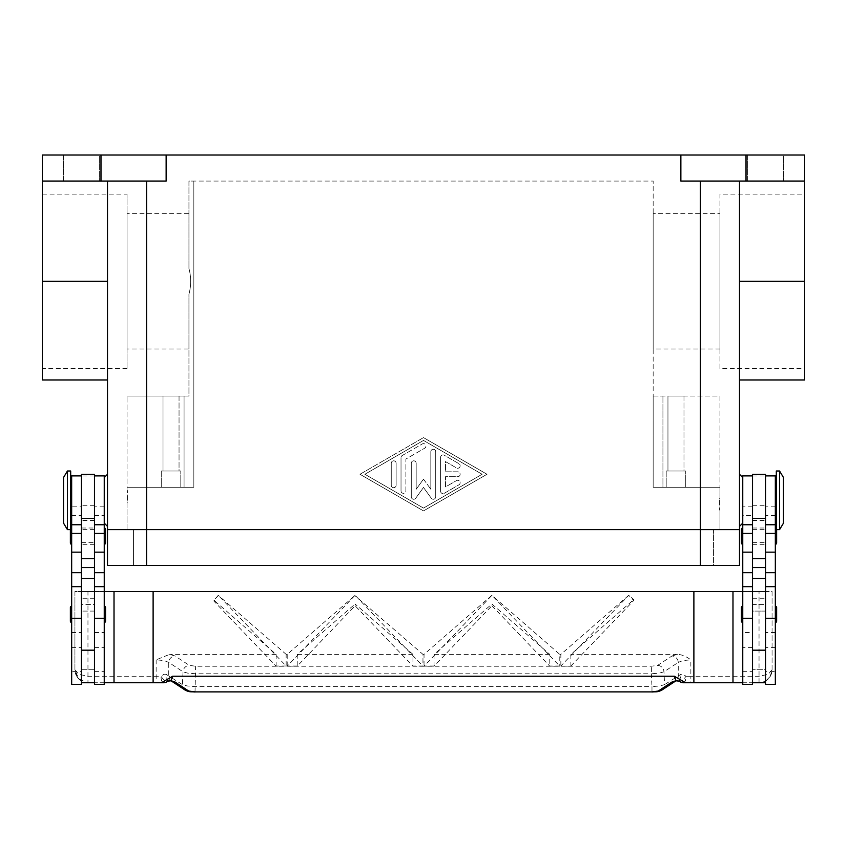 <?xml version="1.0" encoding="UTF-8"?>
<svg xmlns="http://www.w3.org/2000/svg" width="847" height="847" viewBox="0 0 847 847"><rect width="100%" height="100%" fill="white"/><g stroke="black" fill="none" stroke-linecap="round" stroke-linejoin="round"><path stroke-width="0.64" stroke-dasharray="4.24 3.18" d="M63.525 155.012L99.364 155.012L99.364 181.067L63.525 181.067L63.525 155.012L99.364 155.012L99.364 181.067L63.525 181.067L63.525 155.012L99.364 155.012L63.525 155.012M747.636 155.012L783.475 155.012L783.475 181.067L747.636 181.067L747.636 155.012L783.475 155.012L783.475 181.067L747.636 181.067L747.636 155.012L783.475 155.012L747.636 155.012M667.955 471.006L683.984 471.006L667.955 471.006L667.955 396.078L683.984 396.078L667.955 396.078L683.984 396.078L683.984 471.006L667.955 471.006L683.984 471.006L683.984 396.078L667.955 396.078L667.955 471.006M685.742 487.29L666.197 487.29L666.197 471.006L685.742 471.006L685.742 487.29L666.197 487.29L666.197 471.006L685.742 471.006L685.742 487.29L666.197 487.29L685.742 487.29M163.016 471.006L179.045 471.006L163.016 471.006L163.016 396.078L179.045 396.078L163.016 396.078L179.045 396.078L179.045 471.006L163.016 471.006L179.045 471.006L179.045 396.078L163.016 396.078L163.016 471.006M180.803 487.29L161.258 487.29L161.258 471.006L180.803 471.006L180.803 487.29L161.258 487.29L161.258 471.006L180.803 471.006L180.803 487.29L161.258 487.29L180.803 487.29M719.95 368.583L719.95 194.101L804.65 194.101L804.65 368.583L719.95 368.583L719.95 194.101M719.95 349.038L653.164 349.038L653.164 213.645L719.95 213.645L719.95 349.038L719.95 213.645M127.05 368.583L42.35 368.583L42.35 194.101L127.05 194.101L127.05 368.583L127.05 194.101M127.05 349.038L127.05 213.645L188.945 213.645L188.945 268.488C191.242 277.054 191.242 285.63 188.945 294.195L188.945 349.038L127.05 349.038L127.05 213.645M739.495 500.323L739.495 526.389L739.495 500.323M742.755 500.323L742.755 523.128L742.755 500.323M107.505 500.323L107.505 526.389L107.505 500.323M104.245 500.323L104.245 477.517L104.245 500.323M779.568 529.64L779.568 471.006M783.475 523.128L783.475 477.517M776.307 529.64L776.307 471.006M719.622 500.323L719.622 510.095L719.622 500.323M719.95 500.323L719.95 510.095L719.95 500.323M775.333 500.323L775.333 516.617L775.333 500.323M775.333 671.353L775.333 586.653L775.333 671.353L765.561 671.353L765.561 578.512L765.561 682.756L765.561 495.855L765.561 604.567L752.528 604.567L752.528 669.723L765.561 669.723L765.561 604.567L752.528 604.567L752.528 476.416L752.528 682.756L752.528 669.723L765.561 669.723L765.561 682.756L752.528 682.756L752.528 671.332L742.755 671.353L742.755 586.653L742.755 671.353M765.561 474.267L765.561 671.353M752.528 632.508L752.528 578.512L752.528 611.089L765.561 611.089L752.528 611.089L752.528 671.332L752.528 632.508L742.755 632.508M752.528 474.267L752.528 671.353M742.755 614.34L742.755 622.492L742.755 614.34M775.333 614.34L775.333 622.492L775.333 614.34M742.755 536.162L742.755 528.009L742.755 536.162M776.307 528.454A1.302 1.302 0 0 1 776.635 529.322L776.635 529.64M775.333 536.162L775.333 528.009L775.333 536.162M67.432 529.64L67.432 471.006M63.525 523.128L63.525 477.517M70.693 529.64L70.693 471.006M127.378 500.323L127.378 490.551L127.378 500.323M127.05 500.323L127.05 490.551L127.05 500.323M71.667 500.323L71.667 516.617L71.667 500.323M71.667 671.353L71.667 586.653L71.667 671.353L81.439 671.353L81.439 506.834L71.667 506.834L71.667 524.759L71.667 506.834M81.439 474.267L81.439 506.834M94.472 684.387L94.472 475.887L94.472 682.756L94.472 669.723L81.439 669.723L81.439 604.567L94.472 604.567L94.472 474.267M104.245 610.412L104.245 671.353L104.245 610.412M104.245 524.759L104.245 506.834L104.245 524.759M105.547 621.179L105.547 607.5M104.245 606.198L104.245 622.492L104.245 606.198M71.667 622.492L71.667 606.198L71.667 622.492M70.365 621.179L70.365 607.5M105.547 543.001L105.547 529.322M104.245 528.009L104.245 544.303L104.245 528.009M70.693 528.454A1.302 1.302 0 0 0 70.365 529.322L70.365 529.64M71.667 544.303L71.667 528.009L71.667 544.303M70.365 543.001L70.365 529.322M169.569 680.628A6.511 4.902 101.6 0 1 166.044 674.276L164.074 674.212L161.004 676.234A6.511 2.425 -90 0 0 163.429 682.756M166.044 674.276L182.423 684.63L187.071 685.954L195.022 686.61L651.978 686.61L651.978 691.988M657.674 665.382A6.511 6.204 56.7 0 1 663.974 671.798L664.577 684.63L659.929 685.954L651.978 686.61L651.375 673.778L195.625 673.778L187.674 673.121L183.026 671.798L168.733 662.396L164.074 660.554L156.144 659.834L169.612 654.371L175.022 655.98L189.326 665.382L195.625 666.229L651.375 666.229L657.674 665.382L671.978 655.98A6.511 6.204 -123.3 0 1 678.267 662.396L663.974 671.798L659.326 673.121L651.375 673.778L651.375 666.229M742.755 591.534L772.072 591.534L772.072 669.723L770.219 676.425L765.868 680.819L759.039 682.756L690.856 682.756L690.856 676.234L759.039 676.234L768.261 674.328L772.072 669.723A13.033 13.033 0 0 1 759.039 682.756L742.755 682.756M759.039 682.756L759.039 591.534L772.072 591.534L772.072 669.723L770.622 675.694M171.443 681.062L171.57 681.147A6.511 6.204 123.3 0 1 171.443 681.062A6.511 6.204 123.3 0 1 171.412 681.052A6.511 6.204 123.3 0 1 168.733 675.62L168.733 662.396A6.511 6.204 123.3 0 1 175.022 655.98M195.022 691.988L195.625 666.229M661.867 690.072A6.511 6.204 -123.3 0 0 664.577 684.63L680.956 674.276L682.926 674.212L685.996 676.234A6.511 1.98 -52.6 0 1 679.612 681.412L679.59 681.39M671.978 655.98L677.388 654.371C681.549 654.498 686.049 656.319 690.856 659.834L682.926 660.554L678.267 662.396L678.267 675.62A6.511 6.204 -123.3 0 1 675.588 681.052A6.511 6.204 -123.3 0 1 675.557 681.062A6.511 6.204 -123.3 0 1 675.419 681.157L675.557 681.062M156.144 659.834L156.144 682.756L87.961 682.756L78.739 678.934L74.928 669.723L78.739 674.328L87.961 676.234L161.004 676.234A6.511 1.98 52.6 0 0 167.388 681.412L167.41 681.39M87.961 682.756A13.033 13.033 0 0 1 74.928 669.723L74.928 591.534L87.961 591.534L87.961 682.756L104.245 682.756M440.599 491.175L440.599 457.348L440.599 491.175A2.446 2.446 0 0 0 444.262 493.293L458.926 484.833A2.446 2.446 0 0 0 459.826 481.498A2.446 2.446 0 0 0 456.48 480.598L445.49 486.94L445.49 476.702L457.708 476.702A2.446 2.446 0 0 0 460.154 474.267A2.446 2.446 0 0 0 457.708 471.821L445.49 471.821L445.49 461.583L456.48 467.925A2.446 2.446 0 0 0 459.826 467.025A2.446 2.446 0 0 0 458.926 463.69L444.262 455.231A2.446 2.446 0 0 0 440.599 457.348A2.446 2.446 0 0 1 444.262 455.231L458.926 463.69A2.446 2.446 0 0 1 459.826 467.025A2.446 2.446 0 0 1 456.48 467.925L445.49 461.583L445.49 471.821L457.708 471.821A2.446 2.446 0 0 1 460.154 474.267A2.446 2.446 0 0 1 457.708 476.702L445.49 476.702L445.49 486.94L456.48 480.598A2.446 2.446 0 0 1 459.826 481.498A2.446 2.446 0 0 1 458.926 484.833L444.262 493.293A2.446 2.446 0 0 1 440.599 491.175M391.25 485.257A2.446 2.446 0 0 0 393.696 487.692A2.446 2.446 0 0 0 396.131 485.257A2.446 2.446 0 0 1 393.696 487.692A2.446 2.446 0 0 1 391.25 485.257L391.25 463.277L391.25 485.257M396.131 463.277A2.446 2.446 0 0 0 393.696 460.832A2.446 2.446 0 0 0 391.25 463.277A2.446 2.446 0 0 1 393.696 460.832A2.446 2.446 0 0 1 396.131 463.277L396.131 485.257L396.131 463.277M364.866 474.267L423.5 440.429L482.134 474.267L423.5 508.094L364.866 474.267L423.5 440.429L482.134 474.267L423.5 508.094L364.866 474.267M359.975 474.267L423.5 437.613L359.975 474.267L423.5 510.91L487.025 474.267L423.5 437.613L487.025 474.267L423.5 510.91L359.975 474.267M401.023 490.889L401.023 457.634L401.023 490.889A2.446 2.446 0 0 0 403.468 493.335A2.446 2.446 0 0 0 405.904 490.889L405.904 459.042L424.718 448.19A2.446 2.446 0 0 0 425.618 444.855A2.446 2.446 0 0 0 422.282 443.955L402.24 455.517A2.446 2.446 0 0 0 401.023 457.634A2.446 2.446 0 0 1 402.24 455.517L422.282 443.955A2.446 2.446 0 0 1 425.618 444.855A2.446 2.446 0 0 1 424.718 448.19L405.904 459.042L405.904 490.889A2.446 2.446 0 0 1 403.468 493.335A2.446 2.446 0 0 1 401.023 490.889M423.5 479.148L430.827 489.27L423.5 479.148L416.173 489.27L416.173 463.277A2.446 2.446 0 0 0 413.728 460.832A2.446 2.446 0 0 0 411.282 463.277L411.282 496.808A2.446 2.446 0 0 0 415.708 498.248L423.5 487.48L431.292 498.248A2.446 2.446 0 0 0 435.718 496.808L435.718 451.716A2.446 2.446 0 0 0 433.272 449.27A2.446 2.446 0 0 0 430.827 451.716L430.827 489.27L430.827 451.716A2.446 2.446 0 0 1 433.272 449.27A2.446 2.446 0 0 1 435.718 451.716L435.718 496.808A2.446 2.446 0 0 1 431.292 498.248L423.5 487.48L415.708 498.248A2.446 2.446 0 0 1 411.282 496.808L411.282 463.277A2.446 2.446 0 0 1 413.728 460.832A2.446 2.446 0 0 1 416.173 463.277L416.173 489.27L423.5 479.148M804.65 379.985L804.65 181.067L739.495 181.067L804.65 181.067L804.65 155.012L166.139 155.012L166.139 181.067L42.35 181.067L107.505 181.067L42.35 181.067L42.35 281.342L107.505 281.342L107.505 181.067L146.595 181.067L107.505 181.067L107.505 281.342M680.861 155.012L680.861 181.067L804.65 181.067M146.595 181.067L146.595 529.64L107.505 529.64L713.439 529.64L713.439 565.478L700.405 565.478L713.439 565.478L713.439 529.64L133.561 529.64L133.561 565.478L146.595 565.478L133.561 565.478L133.561 529.64L146.595 529.64L146.595 487.29L127.05 487.29L193.836 487.29L127.05 487.29L127.05 529.64L739.495 529.64L127.05 529.64L127.05 396.078L127.05 487.29L193.836 487.29L193.836 181.067L188.945 181.067L188.945 268.488L188.945 213.645M680.956 674.276A6.511 4.902 -101.6 0 1 677.431 680.628M491.916 605.721L549.777 666.176L559.793 666.176L491.948 595.325L424.029 666.176L434.045 666.176L491.916 605.721L491.916 604.006L549.777 654.371L549.777 666.176L559.793 666.176L559.793 654.371L491.874 595.325M434.045 665.996L424.029 665.996M559.793 665.996L549.777 665.996M355.052 595.325L287.207 666.176L297.223 666.176L355.084 605.721L412.955 666.176L422.971 666.176L355.126 595.325L287.207 654.371L286.148 654.371L218.24 595.325L214.026 601.296L276.133 666.176L286.148 665.996L218.24 595.325M422.971 665.996L412.955 665.996M297.223 665.996L287.207 665.996M286.148 665.996L276.133 665.996M570.867 665.996L633.736 600.502L628.77 595.325L560.852 665.996L570.867 666.176L560.852 665.996M633.736 600.502L633.736 599.644L628.696 595.325M628.453 595.536L560.852 654.371L560.852 666.176L570.867 666.176L570.867 654.371L633.736 599.644M218.06 595.536L214.026 600.311L276.133 654.371L276.133 666.176L286.148 666.176L286.148 654.371M491.631 595.536L424.029 654.371L424.029 666.176L434.045 666.176L434.045 654.371L491.916 604.006M355.084 605.721L355.084 604.006L412.955 654.371L412.955 666.176L422.971 666.176L422.971 654.371L354.808 595.536M287.207 654.371L287.207 666.176L297.223 666.176L297.223 654.371L355.084 604.006M759.039 591.534L87.961 591.534M677.388 654.371L570.867 654.371M560.852 654.371L559.793 654.371M424.029 654.371L422.971 654.371M276.133 654.371L169.612 654.371M549.777 654.371L434.045 654.371M412.955 654.371L297.223 654.371M214.026 601.296L214.026 600.311M104.245 591.534L74.928 591.534L74.928 669.723L76.897 676.615M94.472 669.723L81.439 669.723L81.439 682.756L81.439 495.855L81.439 604.567L94.472 604.567L94.472 669.723M81.439 476.416L81.439 495.855L81.439 476.416M94.472 591.534L81.439 591.534M94.472 682.756L81.439 682.756L81.439 671.332M94.472 611.089L81.439 611.089L94.472 611.089M104.245 684.387L104.245 475.887M94.472 671.353L104.245 671.353M81.439 684.387L81.439 682.756M71.667 684.387L71.667 475.887M765.561 495.855L765.561 476.416L765.561 495.855M752.528 591.534L765.561 591.534M765.561 684.387L765.561 682.756M776.635 543.001L776.635 529.322M741.453 543.001L741.453 529.322M776.635 621.179L776.635 607.5M741.453 621.179L741.453 607.5M742.755 684.387L742.755 475.887M742.755 515.484L742.755 524.759L742.755 515.484L752.528 515.484M752.528 684.387L752.528 682.756M775.333 524.759L775.333 506.834L775.333 524.759M775.333 684.387L775.333 475.887M719.95 396.078L719.95 487.29L719.95 396.078L662.936 396.078L719.95 396.078M719.95 529.64L719.95 487.29L653.164 487.29L653.164 396.078L662.936 396.078L653.164 396.078L653.164 487.29L653.164 181.067L193.836 181.067L653.164 181.067L653.164 487.29L700.405 487.29L653.164 487.29L662.936 487.29L662.936 396.078L662.936 487.29L719.95 487.29L700.405 487.29L719.95 487.29L719.95 529.64M188.945 349.038L188.945 294.195C191.242 285.63 191.242 277.054 188.945 268.488L188.945 181.067L193.836 181.067L193.836 487.29L193.836 181.067L193.836 487.29L146.595 487.29L146.595 565.478L700.405 565.478L107.505 565.478L107.505 529.64M42.35 194.101L42.35 368.583M653.164 213.645L653.164 349.038M804.65 368.583L804.65 194.101M184.064 396.078L188.945 396.078L188.945 294.195L188.945 396.078L127.05 396.078L184.064 396.078L184.064 487.29L184.064 396.078M42.35 379.985L42.35 281.342M166.139 155.012L42.35 155.012L42.35 181.067M63.525 181.067L99.364 181.067L63.525 181.067M739.495 281.342L739.495 181.067L739.495 281.342L804.65 281.342M700.405 181.067L739.495 181.067L700.405 181.067L700.405 565.478L146.595 565.478L146.595 529.64L146.595 565.478M747.636 181.067L783.475 181.067L747.636 181.067M685.742 471.006L666.197 471.006L685.742 471.006M180.803 471.006L161.258 471.006L180.803 471.006M746.016 155.012L746.016 181.067M100.984 155.012L100.984 181.067M700.405 565.478L700.405 529.64L700.405 565.478L739.495 565.478L739.495 529.64M94.472 536.162L94.472 528.009L94.472 536.162M81.439 536.162L81.439 528.009L81.439 536.162M752.528 536.162L752.528 528.009L752.528 536.162M765.561 536.162L765.561 528.009L765.561 536.162M775.333 632.508L765.561 632.508M71.667 515.484L81.439 515.484M94.472 515.484L104.245 515.484M185.133 690.072A6.511 6.204 123.3 0 1 182.423 684.63L183.026 671.798A6.511 6.204 123.3 0 1 189.326 665.382M683.571 682.756A6.511 2.425 90 0 0 685.996 676.234L690.856 676.234L690.856 659.834M94.472 475.972L81.439 475.972M94.472 505.723L81.439 505.723M94.472 520.418L81.439 520.418M94.472 598.247L81.439 598.247M94.472 647.616L104.245 647.616M94.472 632.508L104.245 632.508M71.667 647.616L81.439 647.616M71.667 632.508L81.439 632.508M752.528 505.723L765.561 505.723M752.528 475.972L765.561 475.972M752.528 520.418L765.561 520.418M752.528 598.247L765.561 598.247M752.528 647.616L742.755 647.616M775.333 515.484L765.561 515.484M775.333 647.616L765.561 647.616M719.95 498.915L719.622 498.364M127.378 502.282L127.05 501.731M77.405 677.367L81.587 681.094M185.154 690.072L185.768 690.443M661.846 690.072L661.232 690.443M770.219 676.425L765.868 680.819M104.245 506.834L94.472 506.834M127.05 498.915L127.378 498.364M752.528 506.834L742.755 506.834M775.333 506.834L765.561 506.834M719.95 501.731L719.622 502.282M94.472 544.303L81.439 544.303M94.472 529.64L81.439 529.64M81.439 542.673L94.472 542.673M81.439 528.009L94.472 528.009M752.528 528.009L765.561 528.009M752.528 542.673L765.561 542.673M752.528 529.64L765.561 529.64M752.528 544.303L765.561 544.303"/><path stroke-width="1.27" d="M739.495 526.389L739.495 181.067L739.495 529.64L700.405 529.64L739.495 529.64L739.495 526.389L742.755 523.128M107.505 474.267L107.505 529.64L700.405 529.64L107.505 529.64L107.505 181.067L107.505 474.267L104.245 477.517M779.568 500.323L779.568 529.64L783.475 523.128L783.475 477.517L779.568 471.006L779.568 500.323M779.568 471.006L776.307 471.006L776.307 529.64L779.568 529.64M765.561 475.887L775.333 475.887L775.333 684.387L765.561 684.387L765.561 474.267L752.528 474.267L752.528 684.387L742.755 684.387L742.755 475.887L752.528 475.887M742.755 622.492A1.302 1.302 0 0 1 741.453 621.179L741.453 607.5A1.302 1.302 0 0 1 742.755 606.198M775.333 606.198A1.302 1.302 0 0 1 776.635 607.5L776.635 621.179A1.302 1.302 0 0 1 775.333 622.492M742.755 544.303A1.302 1.302 0 0 1 741.453 543.001L741.453 529.322A1.302 1.302 0 0 1 742.755 528.009M775.333 528.009A1.302 1.302 0 0 1 776.307 528.454M776.635 529.64L776.635 543.001A1.302 1.302 0 0 1 775.333 544.303M67.432 471.006L67.432 529.64L70.693 529.64L70.693 471.006L67.432 471.006L63.525 477.517L63.525 523.128L67.432 529.64M81.439 475.887L71.667 475.887L71.667 684.387L81.439 684.387L81.439 474.267L94.472 474.267L94.472 684.387L104.245 684.387L104.245 475.887L94.472 475.887M104.245 622.492A1.302 1.302 0 0 0 105.547 621.179L105.547 607.5A1.302 1.302 0 0 0 104.245 606.198M71.667 606.198A1.302 1.302 0 0 0 70.365 607.5L70.365 621.179A1.302 1.302 0 0 0 71.667 622.492M104.245 544.303A1.302 1.302 0 0 0 105.547 543.001L105.547 529.322A1.302 1.302 0 0 0 104.245 528.009M71.667 528.009A1.302 1.302 0 0 0 70.693 528.454M70.365 529.64L70.365 543.001A1.302 1.302 0 0 0 71.667 544.303M104.245 682.756L153.116 682.756L153.116 591.534L693.884 591.534L693.884 682.756L683.571 682.756A6.511 6.511 0 0 1 679.612 681.412A6.511 1.98 -52.6 0 1 679.601 681.412A6.511 1.98 -52.6 0 1 679.516 681.327A6.511 6.48 -90 0 0 683.571 682.756L690.856 682.756M195.022 691.893L651.978 691.893L195.022 691.893L188.712 691.046L175.022 682.036L170.988 680.692L167.484 681.327A6.511 1.98 52.6 0 1 167.399 681.412A6.511 6.511 0 0 1 163.429 682.756L156.144 682.756M167.399 681.412A6.511 1.98 52.6 0 1 167.388 681.412L169.686 680.649A6.511 4.902 101.6 0 1 169.569 680.628M169.686 680.66A6.511 4.902 101.6 0 0 169.696 680.66A6.511 4.902 101.6 0 0 170.988 680.692L172.661 676.234L167.05 679.495L167.484 681.327A6.511 6.48 90 0 1 163.429 682.756L153.116 682.756M175.022 682.036A6.511 6.204 123.3 0 1 171.581 681.157L185.133 690.072A6.511 6.204 123.3 0 1 185.133 690.072A6.511 6.204 123.3 0 0 188.712 691.046M658.288 691.046A6.511 6.204 -123.3 0 0 661.856 690.083A6.511 6.204 -123.3 0 1 661.856 690.083L675.43 681.147A6.511 6.204 -123.3 0 1 671.978 682.036L658.288 691.046L651.978 691.893M677.431 680.628A6.511 4.902 -101.6 0 1 677.314 680.66A6.511 4.902 -101.6 0 1 677.304 680.66A6.511 4.902 -101.6 0 1 676.012 680.692L679.516 681.327L679.95 679.495L674.339 676.234L676.012 680.692L671.978 682.036M167.05 679.495L161.375 682.756M674.339 676.234L172.661 676.234M685.625 682.756L679.95 679.495M153.116 591.534L104.245 591.534M693.884 591.534L742.755 591.534M742.755 682.756L693.884 682.756M732.983 591.534L732.983 682.756M94.472 682.756L81.439 682.756M752.528 682.756L765.561 682.756M680.861 155.012L680.861 181.067L804.65 181.067L804.65 155.012L42.35 155.012L42.35 379.985L107.505 379.985M42.35 181.067L166.139 181.067L166.139 155.012M804.65 181.067L804.65 379.985L739.495 379.985M100.984 155.012L100.984 181.067M746.016 155.012L746.016 181.067M114.017 591.534L114.017 682.756M739.495 529.64L739.495 565.478L107.505 565.478L107.505 529.64M71.667 618.278L81.439 618.278M94.472 618.278L104.245 618.278M94.472 567.554L81.439 567.554M94.472 558.692L81.439 558.692M94.472 518.406L81.439 518.406M94.472 533.441L104.245 533.441M94.472 552.149L104.245 552.149M94.472 572.678L104.245 572.678M71.667 533.441L81.439 533.441M71.667 552.149L81.439 552.149M71.667 572.678L81.439 572.678M752.528 567.554L765.561 567.554M752.528 558.692L765.561 558.692M752.528 518.406L765.561 518.406M752.528 533.441L742.755 533.441M752.528 552.149L742.755 552.149M752.528 572.678L742.755 572.678M752.528 618.278L742.755 618.278M775.333 533.441L765.561 533.441M775.333 552.149L765.561 552.149M775.333 572.678L765.561 572.678M775.333 618.278L765.561 618.278M42.35 281.342L107.505 281.342M804.65 281.342L739.495 281.342M146.595 181.067L146.595 565.478M700.405 181.067L700.405 565.478M775.333 516.617L776.307 516.617M752.528 650.178L765.561 650.178M71.667 484.039L70.693 484.039M71.667 586.653L81.439 586.653M71.667 524.759L81.439 524.759M94.472 586.653L104.245 586.653M94.472 524.759L104.245 524.759M94.472 578.512L81.439 578.512M185.154 690.072C189.929 692.465 190.459 691.523 195.022 691.988M661.846 690.072C657.071 692.465 656.541 691.523 651.978 691.988M169.696 680.649L171.412 681.041M677.304 680.649L675.588 681.041M679.601 681.412L677.314 680.649M81.439 650.178L94.472 650.178M70.693 516.617L71.667 516.617M752.528 578.512L765.561 578.512M752.528 524.759L742.755 524.759M752.528 586.653L742.755 586.653M775.333 524.759L765.561 524.759M775.333 586.653L765.561 586.653M775.333 484.039L776.307 484.039M104.245 523.128L107.505 526.389M742.755 477.517L739.495 474.267"/></g></svg>
